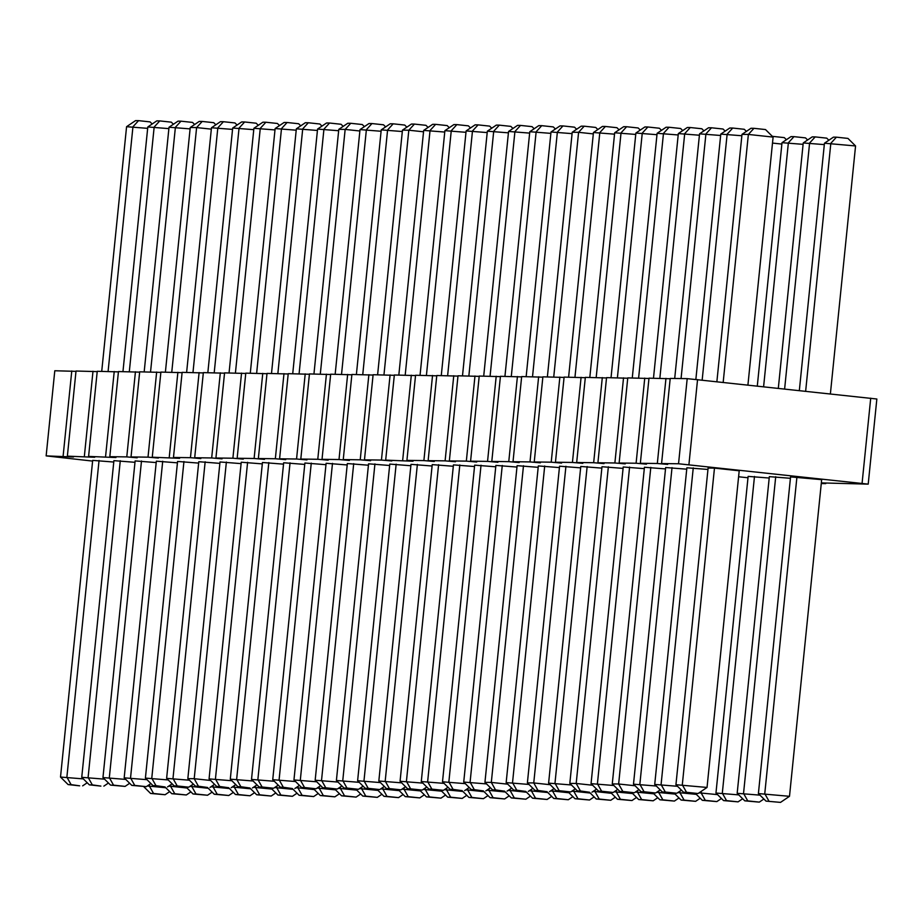 <?xml version="1.0" encoding="UTF-8"?>
<svg xmlns="http://www.w3.org/2000/svg" width="923" height="923" viewBox="0 0 923 923"><rect width="100%" height="100%" fill="white"/><g stroke="black" fill="none" stroke-linecap="round" stroke-linejoin="round"><path stroke-width="1.38" d="M821.332 482.902L868.208 484.137L876.85 399.013L687.197 378.638L670.213 378.43L661.572 463.554L667.687 464.407L657.326 463.496L640.343 463.288L646.469 464.154L636.097 463.231L619.125 463.023L625.252 463.888L614.88 462.977L597.908 462.758L604.023 463.623L593.662 462.711L576.679 462.492L582.805 463.358L572.433 462.446L555.461 462.227L561.588 463.092L551.216 462.181L534.244 461.962L540.359 462.827L529.998 461.915L513.015 461.708L519.141 462.561L508.769 461.65L491.797 461.442L497.924 462.296L487.552 461.385L470.58 461.177L476.695 462.031L466.334 461.119L449.351 460.912L455.477 461.765L445.105 460.854L428.134 460.646L434.26 461.5L423.888 460.589L406.916 460.381L413.031 461.235L385.687 460.116L391.814 460.981L381.441 460.069L364.47 459.85L370.596 460.715L360.224 459.804L343.252 459.585L349.367 460.45L339.006 459.539L322.023 459.319L328.15 460.185L317.777 459.273L300.806 459.054L306.932 459.919L296.56 459.008L279.588 458.8L285.703 459.654L275.342 458.743L258.359 458.535L264.486 459.389L254.113 458.477L237.142 458.269L243.268 459.123L232.896 458.212L215.924 458.004L222.039 458.858L211.679 457.946L194.695 457.739L200.822 458.593L190.45 457.681L173.478 457.473L179.604 458.327L152.26 457.208L158.375 458.073L148.015 457.15L131.031 456.943L137.158 457.808L126.786 456.897L109.814 456.677L115.94 457.543L88.596 456.412L94.711 457.277L67.367 456.147L73.494 457.012L46.15 455.881L92.612 461.085M75.986 371.346L54.792 370.758L46.15 455.881M97.203 371.611L76.021 371.023L67.367 456.147M118.432 371.877L97.238 371.288L88.596 456.412M139.65 372.142L118.456 371.554L109.814 456.677M160.867 372.396L139.685 371.819L131.031 456.943M182.096 372.661L160.902 372.084L152.26 457.208M203.314 372.927L182.119 372.35L173.478 457.473M224.531 373.192L203.348 372.615L194.695 457.739M245.76 373.457L224.566 372.88L215.924 458.004M266.978 373.723L245.783 373.146L237.142 458.269M288.195 373.988L267.012 373.411L258.359 458.535M309.424 374.253L288.23 373.665L279.588 458.8M330.642 374.519L309.447 373.93L300.806 459.054M351.859 374.784L330.676 374.196L322.023 459.319M373.088 375.05L351.894 374.461L343.252 459.585M394.306 375.315L373.111 374.726L364.47 459.85M415.523 375.569L394.34 374.992L385.687 460.116M436.752 375.834L415.558 375.257L406.916 460.381M457.97 376.099L436.775 375.523L428.134 460.646M479.187 376.365L458.004 375.788L449.351 460.912M500.416 376.63L479.222 376.053L470.58 461.177M521.633 376.896L500.439 376.319L491.797 461.442M542.851 377.161L521.668 376.572L513.015 461.708M564.08 377.426L542.886 376.838L534.244 461.962M585.297 377.692L564.103 377.103L555.461 462.227M606.515 377.957L585.332 377.369L576.679 462.492M627.744 378.222L606.549 377.634L597.908 462.758M648.961 378.476L627.767 377.899L619.125 463.023M670.179 378.742L648.996 378.165L640.343 463.288M687.197 378.638L678.543 463.761L661.572 463.554M821.274 483.548L825.762 483.606L821.332 482.983M868.208 484.137L678.543 463.761M295.545 781.539L272.735 779.693L304.902 463.023L325.981 464.684M274.327 781.273L251.506 779.427L283.673 462.758L304.752 464.419M316.774 781.804L293.952 779.958L326.119 463.288L347.198 464.95M359.209 782.335L336.399 780.489L368.565 463.819L389.644 465.48M337.991 782.069L315.17 780.223L347.336 463.554L368.415 465.215M380.438 782.589L357.616 780.743L389.783 464.084L410.862 465.746M444.101 783.385L421.28 781.539L453.447 464.88L474.526 466.53M465.319 783.65L442.498 781.804L474.664 465.146L495.743 466.796M486.536 783.915L463.727 782.069L495.893 465.4L516.972 467.061M401.655 782.854L378.834 781.008L411 464.35L432.079 466.011M422.872 783.119L400.063 781.273L432.229 464.615L453.308 466.277M656.311 786.027L633.49 784.181L665.656 467.523L686.735 469.184M738.769 794.888L715.96 793.042L748.126 476.383L769.205 478.033M650.807 467.338L618.641 783.996L612.272 783.915L644.439 467.257L665.518 468.919M738.596 476.764L747.976 477.768M613.864 785.508L591.055 783.65L623.221 466.992L644.3 468.653M565.926 466.277L533.759 782.946L527.391 782.866L559.557 466.196L580.636 467.857M571.429 784.977L548.608 783.131L580.775 466.461L601.854 468.123M608.361 466.807L576.194 783.465L569.826 783.396L601.992 466.726L623.071 468.388M523.479 465.746L491.313 782.416L484.944 782.335L517.111 465.665L538.19 467.326M528.983 784.446L506.162 782.6L538.328 465.93L559.407 467.592M168.217 779.947L145.407 778.101L177.574 461.442L198.653 463.104M189.446 780.212L166.625 778.366L198.791 461.708L219.87 463.369M231.881 780.743L209.071 778.897L241.238 462.227L262.317 463.888M226.377 462.042L194.211 778.712L187.842 778.631L220.009 461.973L241.088 463.623M253.11 781.008L230.288 779.162L262.455 462.492L283.534 464.154M677.528 786.292L654.719 784.446L686.885 467.788L707.964 469.449M759.998 795.153L737.177 793.307L769.344 476.637L790.423 478.299M146.999 779.681L124.178 777.835L156.345 461.177L177.424 462.838M125.782 779.416L102.961 777.57L135.127 460.912L156.206 462.573M83.335 778.897L60.514 777.051L92.681 460.381L113.76 462.042M104.553 779.162L81.743 777.316L113.91 460.646L134.989 462.308M714.471 468.123L739.208 470.788L707.041 787.446L675.936 784.712L708.103 468.053L714.471 468.123L682.305 784.792L686.516 792.292L683.539 792.257L675.936 784.712M758.394 793.572L790.561 476.903L821.666 479.648L789.5 796.307L758.394 793.572L765.998 801.106L780.512 802.387L765.998 801.106M697.557 379.549L688.916 464.673M870.724 398.159L862.082 483.283M665.968 378.372L657.326 463.496M644.75 378.107L636.097 463.231M623.533 377.842L614.88 462.977M602.304 377.588L593.662 462.711M581.086 377.322L572.433 462.446M559.869 377.057L551.216 462.181M538.64 376.792L529.998 461.915M517.422 376.526L508.769 461.65M496.205 376.261L487.552 461.385M474.976 375.996L466.334 461.119M453.758 375.73L445.105 460.854M432.541 375.465L423.888 460.589M411.312 375.2L402.67 460.323M390.094 374.934L381.441 460.069M368.877 374.669L360.224 459.804M347.648 374.415L339.006 459.539M326.43 374.15L317.777 459.273M305.213 373.884L296.56 459.008M283.984 373.619L275.342 458.743M262.767 373.354L254.113 458.477M241.549 373.088L232.896 458.212M220.32 372.823L211.679 457.946M199.103 372.557L190.45 457.681M177.885 372.292L169.232 457.416M156.656 372.027L148.015 457.15M135.439 371.761L126.786 456.897M114.221 371.507L105.568 456.631M92.992 371.242L84.351 456.366M71.775 370.977L63.122 456.1M359.878 130.997L345.156 129.416L320.304 374.069M364.412 126.624L362.301 124.536L350.752 123.29L345.156 129.416L338.799 129.335L313.947 373.988M338.649 130.731L317.57 129.07L292.718 373.723M343.183 126.359L341.072 124.27L329.534 123.024L323.938 129.151L299.087 373.803M381.095 131.262L360.016 129.601L335.164 374.253M385.629 126.889L383.518 124.801L371.969 123.555L366.385 129.681L341.533 374.334M423.542 131.793L408.82 130.212L383.968 374.865M428.076 127.42L425.964 125.32L414.415 124.086L408.82 130.212L402.463 130.131L377.611 374.784M402.313 131.528L381.234 129.866L356.382 374.519M406.847 127.155L404.736 125.067L393.198 123.82L387.602 129.947L362.751 374.6M444.759 132.058L423.68 130.397L398.828 375.05M449.293 127.686L447.182 125.586L435.633 124.351L430.049 130.478L405.197 375.13M508.423 132.843L487.344 131.181L462.492 375.846M512.957 128.482L510.846 126.382L499.297 125.147L493.713 131.262L468.861 375.915M529.64 133.108L508.561 131.447L483.71 376.099M534.175 128.747L532.063 126.647L520.526 125.413L514.93 131.528L490.078 376.18M550.869 133.374L529.79 131.712L504.939 376.365M555.404 129.012L553.292 126.913L541.743 125.666L536.148 131.793L511.296 376.446M465.977 132.312L444.898 130.662L420.046 375.315M470.511 127.951L468.399 125.851L456.862 124.617L451.266 130.731L426.414 375.396M487.206 132.577L466.127 130.928L441.275 375.58M491.74 128.216L489.628 126.116L478.079 124.882L472.484 130.997L447.632 375.661M720.632 135.485L699.553 133.835L674.701 378.488M725.166 131.124L723.055 129.024L711.518 127.789L705.922 133.904L681.07 378.568M803.091 144.346L782.012 142.684L757.298 385.976M807.625 139.984L805.514 137.885L793.976 136.65L788.38 142.765L763.609 386.645M699.415 135.231L678.336 133.57L653.484 378.222M703.949 130.858L701.838 128.758L690.289 127.524L684.704 133.65L659.853 378.303M781.873 144.08L772.493 143.077M678.197 134.966L657.118 133.304L632.267 377.957M682.732 130.593L680.62 128.493L669.071 127.259L663.475 133.385L638.624 378.038M614.533 134.17L593.454 132.508L568.603 377.161M619.068 129.797L616.956 127.709L605.407 126.463L599.812 132.589L574.96 377.242M635.751 134.435L614.672 132.774L589.82 377.426M640.285 130.062L638.174 127.974L626.625 126.728L621.041 132.854L596.189 377.507M656.968 134.7L635.889 133.039L611.038 377.692M661.503 130.328L659.391 128.239L647.854 126.993L642.258 133.12L617.406 377.772M572.087 133.639L551.008 131.977L526.156 376.63M576.621 129.266L574.51 127.178L562.961 125.932L557.377 132.058L532.525 376.711M593.304 133.904L578.594 132.324L553.742 376.976M597.839 129.532L595.727 127.443L584.19 126.197L578.594 132.324L572.225 132.243L547.374 376.896M232.55 129.405L211.471 127.755L186.619 372.407M237.084 125.043L234.973 122.944L223.424 121.709L217.828 127.824L192.976 372.488M253.767 129.67L232.688 128.009L207.837 372.673M258.302 125.309L256.19 123.209L244.641 121.974L239.057 128.089L214.205 372.742M296.214 130.201L275.135 128.539L250.283 373.192M300.748 125.84L298.637 123.74L287.088 122.505L281.492 128.62L256.64 373.273M274.985 129.935L253.906 128.274L229.054 372.938M279.519 125.574L277.408 123.474L265.87 122.24L260.274 128.355L235.423 373.007M317.431 130.466L296.352 128.805L271.5 373.457M321.965 126.105L319.854 124.005L308.305 122.759L302.721 128.885L277.869 373.538M741.861 135.75L720.782 134.1L695.861 379.399M746.395 131.389L744.284 129.289L732.735 128.055L727.139 134.17L702.172 380.045M824.32 144.611L803.241 142.95L778.32 388.225M828.854 140.25L826.743 138.15L815.194 136.904L809.598 143.03L784.631 388.906M211.321 129.151L196.611 127.57L171.759 372.223M215.855 124.778L213.744 122.678L202.206 121.444L196.611 127.57L190.242 127.489L165.39 372.142M190.103 128.885L169.024 127.224L144.173 371.877M194.638 124.513L192.526 122.413L180.977 121.178L175.393 127.305L150.541 371.957M147.657 128.355L126.578 126.693L101.726 371.346M152.191 123.982L150.08 121.894L138.542 120.648L132.947 126.774L108.095 371.427M168.886 128.62L147.807 126.959L122.955 371.611M173.42 124.247L171.309 122.159L159.76 120.913L154.164 127.039L129.312 371.692M747.93 384.96L773.105 137.1L748.368 134.435L742 134.354L716.883 381.626M773.105 137.1L765.502 129.555L753.953 128.32L748.368 134.435L723.182 382.307M830.388 393.821L855.563 145.949L824.458 143.215L799.341 390.487M855.563 145.949L847.96 138.415L836.411 137.169L830.827 143.296L805.652 391.167M311.27 463.104L279.104 779.773L283.303 787.261L280.338 787.227L272.735 779.693M290.041 462.838L257.875 779.508L262.086 787.007L259.109 786.961L251.506 779.427M332.488 463.369L300.321 780.039L304.532 787.527L301.556 787.492L293.952 779.958M374.934 463.9L342.768 780.558L346.967 788.057L344.002 788.023L336.399 780.489M353.705 463.634L321.539 780.293L325.75 787.792L322.773 787.757L315.17 780.223M396.152 464.165L363.985 780.823L368.196 788.323L365.22 788.288L357.616 780.743M399.232 790.653L380.772 788.865M382.93 787.4L382.78 788.888L386.991 796.387L384.014 796.353L398.528 797.634L386.991 796.387M378.015 790.4L359.543 788.6M361.712 787.134L361.562 788.623L365.762 796.122L362.797 796.088L377.311 797.368L365.762 796.122M420.45 790.919L401.99 789.13M404.159 787.665L403.997 789.153L408.208 796.653L405.243 796.618L419.757 797.899L408.208 796.653M462.896 791.449L444.436 789.661M446.594 788.196L446.444 789.684L450.655 797.184L447.678 797.149L462.192 798.418L450.655 797.184M441.679 791.184L423.207 789.396M425.376 787.93L425.226 789.419L429.426 796.918L426.461 796.884L440.975 798.153L429.426 796.918M356.786 790.134L338.326 788.334M340.495 786.869L340.333 788.357L344.544 795.857L341.579 795.822L356.093 797.103L344.544 795.857M552.704 789.523L552.554 791.011L550.535 790.976M569.006 792.776L552.554 791.011L556.754 798.499L553.788 798.464L568.303 799.745L556.754 798.499M547.777 792.511L529.317 790.723M531.486 789.257L531.325 790.746L535.536 798.245L532.571 798.199L547.085 799.48L535.536 798.245M510.257 788.992L510.107 790.48L508.1 790.457M526.56 792.246L510.107 790.48L514.319 797.98L511.342 797.934L525.856 799.214L514.319 797.98M459.816 464.95L427.649 781.619L431.86 789.119L428.883 789.084L421.28 781.539M481.033 465.215L448.866 781.885L453.078 789.384L450.101 789.35L442.498 781.804M502.262 465.48L470.095 782.15L474.295 789.65L471.33 789.603L463.727 782.069M467.823 788.461L467.661 789.95L465.654 789.926M484.114 791.715L467.661 789.95L471.872 797.449L468.907 797.414L483.421 798.683L471.872 797.449M505.343 791.98L486.871 790.192M489.04 788.727L488.89 790.215L493.09 797.714L490.125 797.68L504.639 798.949L493.09 797.714M417.369 464.431L385.203 781.089L389.414 788.588L386.437 788.554L378.834 781.008M438.598 464.696L406.432 781.354L410.631 788.853L407.666 788.819L400.063 781.273M672.025 467.603L639.858 784.262L644.069 791.761L641.093 791.726L633.49 784.181M754.483 476.453L722.317 793.122L726.528 800.622L723.563 800.587L738.077 801.856L726.528 800.622M635.093 785.761L618.641 783.996L622.852 791.496L619.875 791.461L612.272 783.915M717.552 794.622L699.092 792.834M701.249 791.369L701.099 792.857L705.31 800.356L702.334 800.322L716.848 801.591L705.31 800.356M696.334 794.357L677.863 792.569M680.032 791.103L679.882 792.592L684.081 800.091L681.116 800.056L695.63 801.326L684.081 800.091M629.59 467.073L597.423 783.731L601.623 791.23L598.658 791.196L591.055 783.65M550.2 784.712L533.759 782.946L537.959 790.434L534.994 790.4L527.391 782.866M632.67 793.572L614.199 791.772M616.368 790.307L616.218 791.796L620.418 799.295L617.452 799.26L631.967 800.541L620.418 799.295M653.888 793.826L635.428 792.038M637.585 790.573L637.435 792.061L641.647 799.56L638.67 799.526L653.184 800.806L641.647 799.56M587.143 466.542L554.977 783.212L559.188 790.699L556.211 790.665L548.608 783.131M675.105 794.092L656.645 792.303M658.814 790.838L658.653 792.326L662.864 799.826L659.899 799.791L674.413 801.072L662.864 799.826M592.647 785.242L576.194 783.465L580.405 790.965L577.429 790.93L569.826 783.396M507.765 784.181L491.313 782.416L495.524 789.915L492.547 789.869L484.944 782.335M544.697 466.011L512.53 782.681L516.742 790.18L513.765 790.134L506.162 782.6M595.15 790.042L594.989 791.53L592.981 791.507M611.441 793.307L594.989 791.53L599.2 799.03L596.235 798.995L610.749 800.276L599.2 799.03M573.921 789.776L573.771 791.276L571.764 791.242M590.224 793.042L573.771 791.276L577.983 798.764L575.006 798.73L589.52 800.01L577.983 798.764M250.687 788.807L232.215 787.019M234.384 785.554L234.234 787.042L238.434 794.541L235.469 794.507L249.983 795.776L238.434 794.541M271.904 789.073L253.444 787.284M255.602 785.819L255.452 787.307L259.663 794.807L256.686 794.761L271.2 796.041L259.663 794.807M183.942 461.523L151.776 778.181L155.975 785.681L153.01 785.646L145.407 778.101M205.16 461.788L172.993 778.447L177.204 785.946L174.228 785.911L166.625 778.366M247.606 462.308L215.44 778.977L219.639 786.477L216.674 786.442L209.071 778.897M210.663 780.477L194.211 778.712L198.422 786.211L195.445 786.177L187.842 778.631M298.048 786.35L297.898 787.838L295.879 787.804M314.351 789.603L297.898 787.838L302.098 795.326L299.133 795.291L313.647 796.572L302.098 795.326M293.122 789.338L274.662 787.55M276.831 786.084L276.669 787.573L280.88 795.072L277.915 795.026L292.429 796.307L280.88 795.072M335.568 789.869L317.108 788.069M319.266 786.604L319.116 788.104L323.327 795.591L320.35 795.557L334.864 796.837L323.327 795.591M268.824 462.573L236.657 779.243L240.868 786.742L237.892 786.696L230.288 779.162M693.254 467.869L661.087 784.527L665.287 792.026L662.322 791.992L654.719 784.446M775.712 476.718L743.546 793.388L747.745 800.887L744.78 800.841L759.294 802.122L747.745 800.887M191.938 785.023L191.788 786.511L189.78 786.488M208.24 788.277L191.788 786.511L195.999 794.011L193.022 793.976L207.537 795.245L195.999 794.011M229.458 788.542L210.998 786.754M213.167 785.288L213.005 786.777L217.217 794.276L214.251 794.241L228.766 795.511L217.217 794.276M162.713 461.258L130.547 777.916L134.758 785.415L131.781 785.381L124.178 777.835M141.496 460.992L109.329 777.651L113.541 785.15L110.564 785.115L102.961 777.57M99.049 460.462L66.883 777.12L71.094 784.619L68.117 784.585L60.514 777.051M120.278 460.727L88.112 777.385L92.312 784.885L89.346 784.85L81.743 777.316M170.72 784.758L170.57 786.246L168.551 786.223M187.023 788.011L170.57 786.246L174.77 793.745L171.805 793.711L186.319 794.98L174.77 793.745M165.794 787.746L147.334 785.958M149.503 784.492L149.341 785.981L153.553 793.48L150.587 793.445L165.102 794.726L153.553 793.48M796.93 476.983L764.763 793.653L768.974 801.152M338.799 129.335L347.775 123.255L350.752 123.29M317.57 129.07L326.557 122.99L329.534 123.024M360.016 129.601L369.004 123.52L371.969 123.555M402.463 130.131L411.439 124.051L414.415 124.086M381.234 129.866L390.221 123.786L393.198 123.82M423.68 130.397L432.668 124.317L435.633 124.351M487.344 131.181L496.332 125.101L499.297 125.147M508.561 131.447L517.549 125.366L520.526 125.413M529.79 131.712L538.767 125.632L541.743 125.666M444.898 130.662L453.885 124.582L456.862 124.617M466.127 130.928L475.103 124.847L478.079 124.882M699.553 133.835L708.541 127.755L711.518 127.789M782.012 142.684L790.999 136.604L793.976 136.65M678.336 133.57L687.323 127.489L690.289 127.524M786.408 139.719L784.296 137.619L772.747 136.385M657.118 133.304L666.094 127.224L669.071 127.259M593.454 132.508L602.431 126.428L605.407 126.463M614.672 132.774L623.66 126.693L626.625 126.728M635.889 133.039L644.877 126.959L647.854 126.993M551.008 131.977L559.996 125.897L562.961 125.932M572.225 132.243L581.213 126.163L584.19 126.197M211.471 127.755L220.447 121.674L223.424 121.709M232.688 128.009L241.676 121.928L244.641 121.974M275.135 128.539L284.111 122.459L287.088 122.505M253.906 128.274L262.893 122.194L265.87 122.24M296.352 128.805L305.34 122.724L308.305 122.759M720.782 134.1L729.758 128.02L732.735 128.055M803.241 142.95L812.228 136.869L815.194 136.904M190.242 127.489L199.23 121.409L202.206 121.444M169.024 127.224L178.012 121.144L180.977 121.178M126.578 126.693L135.566 120.613L138.542 120.648M147.807 126.959L156.783 120.878L159.76 120.913M742 134.354L750.987 128.274L753.953 128.32M824.458 143.215L833.446 137.135L836.411 137.169M280.338 787.227L291.876 788.473L283.303 787.261M299.444 785.404L294.852 788.507M278.227 785.138L273.635 788.242L262.086 787.007M259.109 786.961L273.635 788.242M301.556 787.492L316.07 788.773L304.532 787.527M320.662 785.658L316.07 788.773M344.002 788.023L358.516 789.303L346.967 788.057M363.108 786.188L358.516 789.303M341.891 785.923L337.299 789.038L325.75 787.792M322.773 787.757L337.299 789.038M384.326 786.454L379.734 789.569L368.196 788.323M365.22 788.288L379.734 789.569M403.12 794.518L398.528 797.634M377.138 789.534L384.014 796.353M381.903 794.253L377.311 797.368M355.92 789.269L362.797 796.088M424.349 794.784L419.757 797.899M398.367 789.8L405.243 796.618M440.802 790.33L447.678 797.149M466.784 795.314L462.192 798.418M419.584 790.065L426.461 796.884M445.567 795.049L440.975 798.153M360.685 793.988L356.093 797.103M334.703 789.003L341.579 795.822M546.912 791.646L553.788 798.464M572.895 796.641L568.303 799.745M551.677 796.376L547.085 799.48M525.695 791.38L532.571 798.199M504.466 791.115L511.342 797.934M530.448 796.111L525.856 799.214M447.99 787.25L443.398 790.353L431.86 789.119M428.883 789.084L443.398 790.353M450.101 789.35L461.65 790.584L453.078 789.384M469.219 787.515L464.627 790.619M471.33 789.603L482.867 790.849L474.295 789.65M490.436 787.78L485.844 790.884M462.031 790.584L468.907 797.414M488.013 795.58L483.421 798.683M509.231 795.845L504.639 798.949M483.248 790.849L490.125 797.68M405.555 786.719L400.963 789.834L389.414 788.588M386.437 788.554L400.963 789.834M426.772 786.984L422.18 790.088L410.631 788.853M407.666 788.819L422.18 790.088M641.093 791.726L655.618 792.995L644.069 791.761M660.21 789.892L655.618 792.995M742.669 798.753L738.077 801.856M715.96 793.042L723.563 800.587M619.875 791.461L634.389 792.742L622.852 791.496M638.981 789.626L634.389 792.742M721.44 798.487L716.848 801.591M695.457 793.503L702.334 800.322M700.222 798.222L695.63 801.326M674.24 793.238L681.116 800.056M617.764 789.361L613.172 792.476L601.623 791.23M598.658 791.196L613.172 792.476M534.994 790.4L546.531 791.646L537.959 790.434M554.1 788.577L549.508 791.68M636.558 797.426L631.967 800.541M610.576 792.442L617.452 799.26M657.776 797.691L653.184 800.806M631.794 792.707L638.67 799.526M556.211 790.665L570.726 791.946L559.188 790.699M575.317 788.83L570.726 791.946M679.005 797.957L674.413 801.072M653.023 792.972L659.899 799.791M577.429 790.93L588.978 792.176L580.405 790.965M596.546 789.096L591.955 792.211M492.547 789.869L504.096 791.115L495.524 789.915M511.654 788.046L507.062 791.149M513.765 790.134L525.314 791.38L516.742 790.18M532.883 788.311L528.291 791.415M589.359 792.176L596.235 798.995M615.341 797.16L610.749 800.276M568.13 791.911L575.006 798.73M594.112 796.895L589.52 800.01M228.592 787.677L235.469 794.507M254.575 792.672L249.983 795.776M275.792 792.938L271.2 796.041M249.81 787.942L256.686 794.761M153.01 785.646L164.548 786.881L155.975 785.681M172.116 783.812L167.524 786.915M193.334 784.077L188.742 787.181L177.204 785.946M174.228 785.911L188.742 787.181M216.674 786.442L228.212 787.677L219.639 786.477M235.78 784.608L231.188 787.711M195.445 786.177L206.994 787.411L198.422 786.211M214.563 784.342L209.971 787.446M292.256 788.473L299.133 795.291M318.239 793.468L313.647 796.572M271.039 788.207L277.915 795.026M297.021 793.203L292.429 796.307M313.474 788.738L320.35 795.557M339.456 793.734L334.864 796.837M237.892 786.696L249.441 787.942L240.868 786.742M256.998 784.873L252.406 787.977M681.428 790.157L676.836 793.261L665.287 792.026M662.322 791.992L676.836 793.261M763.886 799.018L759.294 802.122M737.177 793.307L744.78 800.841M186.146 787.157L193.022 793.976M212.128 792.142L207.537 795.245M233.357 792.407L228.766 795.511M207.375 787.411L214.251 794.241M131.781 785.381L146.307 786.661L134.758 785.415M150.899 783.546L146.307 786.661M129.67 783.281L125.078 786.396L113.541 785.15M110.564 785.115L125.078 786.396M68.117 784.585L79.666 785.831L71.094 784.619M87.235 782.75L82.643 785.865M89.346 784.85L100.884 786.096L92.312 784.885M108.453 783.016L103.861 786.131M164.929 786.892L171.805 793.711M190.911 791.876L186.319 794.98M169.694 791.611L165.102 794.726M143.711 786.627L150.587 793.445M707.041 787.446L698.053 793.526L686.516 792.292M683.539 792.257L698.053 793.526M789.5 796.307L780.512 802.387"/></g></svg>
